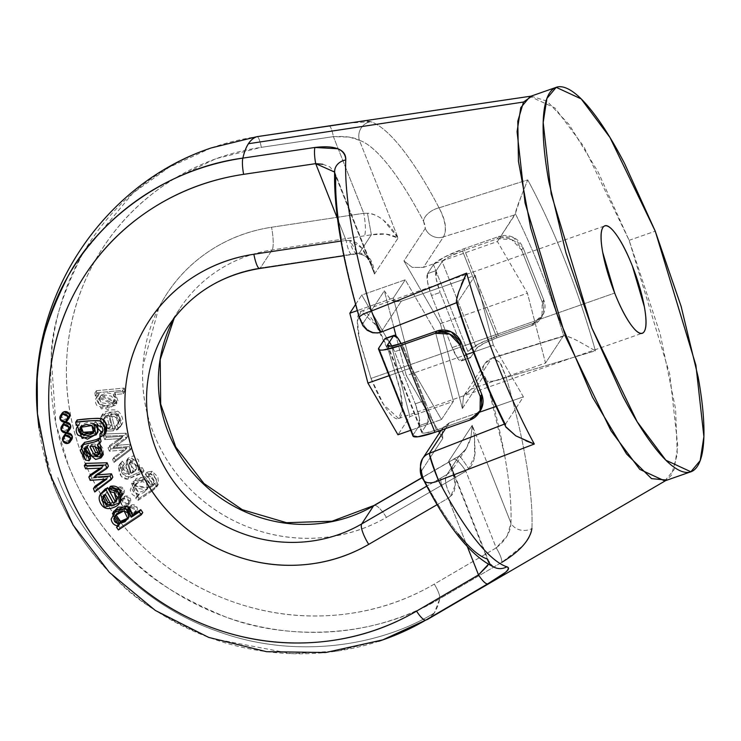<?xml version="1.0" encoding="UTF-8"?>
<svg xmlns="http://www.w3.org/2000/svg" width="741" height="741" viewBox="0 0 741 741"><rect width="100%" height="100%" fill="white"/><g stroke="black" fill="none" stroke-linecap="round" stroke-linejoin="round"><path stroke-width="0.56" stroke-dasharray="3.71 2.78" d="M158.945 307.441L162.223 301.374C173.616 281.423 188.872 264.963 207.999 251.996C227.135 239.028 248.309 230.784 271.549 227.255L363.748 213.288L333.394 136.64L261.332 147.339L215.964 158.676L174.339 178.646M174.2 178.729L165.345 184.416C136.437 203.923 113.373 228.719 96.145 258.794C78.907 288.879 69.163 321.381 66.885 356.319C64.615 391.248 70.043 425.278 83.159 458.41C96.274 491.542 115.837 520.627 141.855 545.654C167.864 570.681 197.847 589.271 231.794 601.423C265.75 613.576 300.438 618.142 335.868 615.113C371.306 612.085 404.104 601.757 434.263 584.121L496.22 547.877L465.876 471.239L386.422 517.375C366.387 529.009 344.63 535.799 321.149 537.762C297.66 539.717 274.67 536.651 252.181 528.565C229.682 520.478 209.823 508.131 192.595 491.533C175.376 474.935 162.409 455.659 153.72 433.698C145.023 411.746 141.42 389.182 142.911 366.035L158.852 307.617M151.896 491.088L137.576 500.703L135.696 498.045L137.696 496.72C133.482 496.294 131 493.96 130.249 489.718L134.649 480.659L144.412 478.677L131.555 483.864L137.696 496.72L139.169 494.469C134.964 494.043 132.482 491.709 131.722 487.467L136.122 478.408L146.514 476.676C150.84 478.575 152.461 481.678 151.368 485.994L155.629 478.76C154.054 474.749 151.905 473.388 149.191 474.694L146.811 472.156L145.338 474.407L150.627 473.555L156.416 479.186L157.129 486.105L151.933 491.061M147.718 476.945L145.338 474.407L146.811 472.156L152.1 471.313L150.627 473.555L145.338 474.407L153.776 485.086L150.043 488.152L154.147 481.011C152.581 477 150.432 475.639 147.718 476.945L149.191 474.694L147.718 476.945M151.998 491.153L156.61 487.087L150.627 473.555L152.1 471.313L157.889 476.935L158.602 483.854L151.396 490.246L158.092 484.836L152.1 471.313L146.811 472.156L155.258 482.836L151.368 485.994L149.895 488.245C150.988 483.929 149.367 480.826 145.041 478.927L149.951 488.013M126.035 438.876L113.03 447.851L129.082 446.554L130.416 449.935L113.882 462.56L112.623 459.401L125.479 449.898L109.372 451.176L108.047 447.833L121.422 438.533L104.777 439.589L103.453 436.227L124.692 435.476L126.035 438.876L127.508 436.625L126.165 433.226L104.926 433.976L126.165 433.226L127.508 436.625L114.503 445.6L118.014 445.221L114.503 445.6L127.508 436.625L126.035 438.876L113.03 447.851L114.503 445.6L113.03 447.851L116.541 447.471L118.014 445.221L130.555 444.304L131.889 447.684L115.355 460.318L131.889 447.684L130.555 444.304L118.014 445.221L116.541 447.471L129.082 446.554L130.555 444.304L129.082 446.554L130.416 449.935L131.889 447.684L130.416 449.935L113.882 462.56L115.355 460.318L114.105 457.151L112.623 459.401L114.105 457.151L115.355 460.318L113.882 462.56L112.623 459.401L125.479 449.898L126.952 447.647L114.105 457.151L126.952 447.647L125.479 449.898L109.372 451.176L110.844 448.926L109.52 445.582L110.844 448.926L126.952 447.647L110.844 448.926L109.372 451.176L108.047 447.833L109.52 445.582L119.394 438.644L117.912 440.895L119.394 438.644L109.52 445.582L108.047 447.833L121.422 438.533L122.895 436.282L119.394 438.644L122.895 436.282L121.422 438.533L104.777 439.589L106.259 437.338L104.777 439.589L103.453 436.227L104.926 433.976L106.259 437.338L122.895 436.282L106.259 437.338L104.926 433.976L103.453 436.227L124.692 435.476L126.165 433.226L124.692 435.476L126.035 438.876M99.516 420.758L105.778 413.302C112.373 410.838 117.013 412.172 119.681 417.313C122.71 423.157 121.663 427.418 116.532 430.086L115.216 426.686L117.773 423.963L116.55 417.933L109.705 415.979L113.475 430.827L106.528 431.151M106.519 431.142L100.313 425.112L99.516 420.86M122.015 496.266L120.329 497.165L114.864 494.636L117.235 489.356L118.875 489.004M119.245 488.995L122.7 491.885L122.07 496.22M121.737 499.369L123.478 498.424L128.943 500.962L127.415 505.881L122.228 505.547M122.182 505.501L120.69 501.388M120.82 500.731L121.302 499.832M133.26 515.014L127.804 512.476L129.888 507.298L135.631 509.734L133.26 515.014M116.921 403.113L102.758 406.67L98.062 395.148L99.424 393.582L97.951 395.824L95.33 396.074L94.904 392.952L122.784 390.322L123.256 393.758L113.447 394.684L116.476 403.067L107.908 409.523L96.997 405.614C94.542 401.872 94.857 398.612 97.951 395.824L95.33 396.074L94.904 392.952L122.784 390.322L123.256 393.758L124.729 391.507L114.92 392.434L113.447 394.684L114.92 392.434L117.958 400.816L109.381 407.272L98.47 403.363C96.015 399.621 96.33 396.361 99.424 393.582L96.589 397.398L101.285 408.921L115.448 405.364L113.447 394.684L123.256 393.758L124.729 391.507L114.92 392.434L116.921 403.113L115.448 405.364M128.063 458.253L126.591 460.504L138.493 466.598L138.234 470.359L139.706 468.108L128.063 458.253L127.415 463.477L130.472 472.452L127.415 463.477L128.221 458.031L133.38 455.891L138.502 459.92L139.706 468.108L138.234 470.359L140.762 469.859L142.235 467.608L139.706 468.108L142.235 467.608L140.762 469.859L142.541 473.073L138.122 474.129L127.665 479.168L121.2 476.287L118.579 466.219L120.876 463.32L122.941 466.126L122.098 472.415L128.99 474.703L125.933 465.719L126.739 460.281L131.898 458.142L137.029 462.171L138.428 466.45L138.234 470.359L140.003 469.905M107.028 406.059L112.475 403.901L113.873 399.853L111.521 396.166L105.565 395.101L99.822 397.343C96.969 400.307 97.321 402.891 100.869 405.123L107.028 406.059M106.945 427.761L109.825 427.853L107 416.738L103.323 419.35L103.49 425.297L106.908 427.752M103.323 419.35L104.916 416.924L103.323 419.35L107 416.738L108.482 414.488L107 416.738L109.825 427.853L111.298 425.603L108.482 414.488L111.298 425.603L104.963 423.046L104.805 417.1L108.482 414.488L104.805 417.1L103.323 419.35M137.53 464.422L136.677 468.683L137.53 464.422L135.223 460.235L131.889 459.763L128.832 464.913L131.352 473.508L132.834 471.257L131.352 473.508L135.205 470.924L136.057 466.673L133.751 462.486L130.416 462.014L128.832 464.913L131.352 473.508L133.936 470.702L132.463 472.953L135.205 470.924L136.677 468.683L133.936 470.702L136.677 468.683L135.205 470.924L129.267 462.995L128.832 464.913L130.74 460.754L136.353 461.532L137.52 464.348M143.995 492.496L147.478 488.226L146.653 483.956L142.93 481.594L137.437 483.141L133.5 487.717L134.362 492.089L138.363 494.33L143.995 492.496M531.075 96.145L546.932 101.091L569.227 124.683L598.154 172.042L629.137 240.325L660.185 333.858L675.579 409.013L677.255 454.363L671.337 475.37L665.714 480.585M428.205 619.013A256.025 58.604 70.7 0 0 439.83 598.663L501.805 562.363L523.044 545.617C528.694 539.522 531.649 533.826 531.908 528.528A236.092 54.037 70.7 0 0 506.233 377.484L595.403 350.817A217.243 49.73 70.7 0 0 527.722 179.887L439.061 207.823A236.092 54.037 70.7 0 0 370.833 121.709C368.157 120.885 362.979 121.005 355.319 122.052L349.307 122.886M211.305 147.913L169.004 167.373L132.908 193.095L82.89 253.385M82.881 253.403L82.205 254.571C61.457 295.668 51.138 330.051 51.259 357.718L55.862 423.602L68.468 465.709C79.157 490.69 89.698 516.329 130.555 557.973C149.691 578.962 181.406 598.626 225.681 616.966C282.21 639.075 370.88 640.53 439.83 598.663L434.263 613.039C379.54 646.3 294.566 659.898 217.113 631.137C139.104 603.998 80.704 538.837 57.835 477.676C80.704 538.837 139.104 603.998 217.113 631.137C294.566 659.898 379.54 646.3 434.263 613.039L428.344 618.93M382.597 639.955L336.84 651.117L291.482 653.655L211.648 638.39C167.346 620.078 135.631 600.414 116.513 579.397C75.526 537.957 65.31 511.827 54.436 487.124L38.921 427.909M452.232 468.96L455.298 482.011C455.465 488.856 453.992 493.515 450.861 495.988L448.175 498.239L450.861 495.988A18.942 8.068 -118.7 0 1 447.008 474.499L441.154 477.797A18.942 4.854 59.9 0 0 448.175 498.239L437.329 504.538L448.175 498.239L467.376 546.738L448.175 498.239A18.942 4.854 -120.1 0 1 441.154 477.797L426.853 486.105L447.008 474.499L459.003 456.187L422.444 477.51L459.003 456.187L465.932 449.027L468.849 443.544L470.961 437.134L472.239 425.306L448.638 461.31L453.974 474.786L448.638 461.31L452.788 468.053L451.89 470.452L447.008 474.499L459.003 456.187L465.932 449.018L470.98 437.134L472.239 425.306L448.638 461.31L451.825 470.544L447.008 474.499C444.192 479.01 445.48 486.179 450.861 495.988L455.345 484.809L451.76 467.821L448.638 461.31L454.465 474.601M322.807 164.27L329.884 166.901L334.932 172.718L335.793 176.293L374.492 274.031L398.093 238.028L359.394 140.29L349.409 137.104L333.394 136.64L363.748 213.288L367.48 213.288C371.862 213.13 377.169 215.409 383.412 220.123L398.093 238.028L385.922 234.091L371.343 234.777L272.142 249.949A142.096 136.242 -146.8 0 0 179.591 308.932A142.096 136.242 -146.8 0 1 272.142 249.949L371.343 234.777L359.339 253.089L260.35 267.955L272.142 249.949A18.942 3.677 81.4 0 0 271.549 227.255A18.942 3.677 -98.6 0 1 272.142 249.949L260.35 267.955L359.339 253.089L369.861 258.6L374.492 274.031L398.093 238.028L359.394 140.29C367.712 143.041 377.447 151.46 388.608 165.549C399.77 179.637 411.422 198.227 423.583 221.309L425.13 225.523L425.269 228.385L403.938 260.925L440.395 323.687L462.375 408.523L483.706 375.983L485.086 376.937L486.781 380.939L504.649 455.382M167.799 326.929A142.096 136.242 33.2 0 1 260.35 267.955A142.096 136.242 33.2 0 0 167.799 326.929M458.123 533.779C446.962 519.691 435.31 501.111 423.148 478.019A222.133 50.842 70.7 0 0 487.337 559.038L454.02 474.879L487.337 559.038L488.541 560.687L487.726 565.587M422.555 458.698A14.209 13.625 -146.8 0 0 421.462 470.943L430.188 457.642L421.462 470.943L423.148 478.019A14.209 7.54 -27.8 0 0 423.713 480.205M430.354 457.382L442.794 438.403L439.533 432.8L442.794 438.403L430.354 457.382M438.524 431.058L406.337 375.65L396.074 336.034L406.337 375.65L466.061 354.735L406.337 375.65L438.524 431.058M393.786 327.198L384.357 290.805L363.025 323.345A14.209 13.625 -146.8 0 0 381.235 331.801L401.289 301.207L463.394 279.459L401.289 301.207L390.924 300.059L384.357 290.805L393.786 327.198M359.348 317.732A14.209 3.14 163.8 0 0 359.95 318.398C351.549 289.574 345.25 262.805 341.055 238.102M504.686 455.558L505.677 461.226C509.873 485.939 511.633 506.538 510.938 523.035L486.92 462.384L510.938 523.035A14.209 11.995 -177.6 0 0 531.908 528.528A14.209 11.995 2.4 0 1 510.938 523.035A222.133 50.842 70.7 0 0 486.781 380.939A14.209 3.14 163.8 0 0 506.233 377.484L500.583 362.96L492.821 357.671L491.607 358.385L471.554 388.979L545.524 363.071L563.003 336.414L491.607 358.385L563.003 336.414L545.524 363.071L527.425 293.204L497.406 241.52L423.426 267.427L443.479 236.833L514.875 214.862L497.406 241.52L515.328 213.63A198.625 45.46 -109.3 0 1 563.716 335.849L563.003 336.414L563.716 335.849A198.625 45.46 70.7 0 0 515.328 213.63L514.875 214.862L443.479 236.833C447.221 229.988 445.749 220.318 439.061 207.823L527.722 179.887L520.942 196.939C517.792 204.775 515.921 210.342 515.328 213.63L520.942 196.939L527.722 179.887A217.243 49.73 -109.3 0 1 595.403 350.817L577.98 340.999C570.32 337.072 565.568 335.358 563.716 335.849C565.272 335.358 570.024 337.081 577.98 340.999L595.403 350.817L506.233 377.484A236.092 54.037 -109.3 0 1 531.908 528.528M474.444 435.773L472.239 425.306L486.846 462.199L472.239 425.306L474.388 435.801L475.129 451.76C474.703 459.818 472.545 465.515 468.664 468.831L467.988 469.414L468.664 468.831C462.819 459.716 459.605 455.502 459.003 456.187L459.087 455.965A18.942 1.473 -121.5 0 1 468.664 468.831L474.573 456.076L474.453 435.782M411.44 367.851L441.469 419.536L453.39 401.344L435.282 331.477L405.262 279.792L393.341 297.984L411.44 367.851L389.071 375.687L411.44 367.851L393.341 297.984L357.301 310.609L393.341 297.984L405.262 279.792L361.747 295.038L391.767 346.714L409.875 416.59L397.954 434.772L409.875 416.59L453.39 401.344L441.469 419.536L410.69 430.308L441.469 419.536L411.44 367.851M664.742 480.928L674.069 469.766L677.783 445.767L669.799 374.437L629.137 240.325L583.834 146.579L555.065 108.047L530.102 96.487M629.137 240.325L655.248 231.183L629.137 240.325M355.587 304.44L361.747 295.038L391.767 346.714L409.875 416.59L453.39 401.344L435.282 331.477L391.767 346.714L435.282 331.477L405.262 279.792L361.747 295.038L355.587 304.44M371 378.41C376.697 392.795 382.421 403.752 388.173 411.292C393.934 418.822 398.028 420.731 400.473 416.998C402.919 413.274 402.993 405.003 400.696 392.193L388.701 351.401C383.004 337.016 377.28 326.059 371.519 318.519C365.767 310.988 361.673 309.08 359.228 312.813C356.782 316.537 356.708 324.808 359.005 337.618L371 378.41L614.687 293.065L371 378.41L383.643 404.567L398.639 418.545L402.28 408.736L400.047 388.83L388.701 351.401L376.058 325.243L361.062 311.266L357.421 321.075L359.654 340.98L371 378.41M440.395 323.687L527.425 293.204L545.524 363.071L471.554 388.979L463.458 396.602L462.375 408.523L440.395 323.687L403.938 260.925L412.311 267.418L423.426 267.427L497.406 241.52L527.425 293.204L440.395 323.687M431.484 295.492L452.112 347.585L457.836 358.542L461.939 360.45L467.84 351.447L433.466 264.63L427.566 273.624L427.492 281.895L431.484 295.492L440.191 292.445L460.819 344.537L466.543 355.495L470.637 357.403L476.537 348.4L442.164 261.582L436.264 270.576L436.19 278.848L440.191 292.445A18.942 4.335 -109.3 0 1 436.264 270.576L427.566 273.624L433.466 264.63L444.239 257.173L463.996 248.735L498.369 335.553L533.187 323.363L543.477 313.962L543.718 299.901L523.09 247.809L513.133 237.315L498.804 236.536L463.996 248.735L498.804 236.536L497.331 238.787L462.523 250.986L449.352 256.608L442.164 261.582L436.264 270.576L427.566 273.624A18.942 4.335 70.7 0 0 431.484 295.492L440.191 292.445L460.819 344.537L452.112 347.585L431.484 295.492M543.718 299.901L542.236 302.152L521.618 250.06L511.651 239.565L497.331 238.787L462.523 250.986L496.896 337.803L483.725 343.435L476.537 348.4L470.637 357.403L461.939 360.45L467.84 351.447L478.612 344L498.369 335.553L533.187 323.363L531.705 325.614L496.896 337.803A18.942 3.186 -21.6 0 0 476.537 348.4L442.164 261.582A18.942 3.186 158.4 0 1 462.523 250.986L496.896 337.803L531.705 325.614L542.004 316.212L542.236 302.152L521.618 250.06L523.09 247.809L521.618 250.06A18.942 18.164 33.2 0 0 497.331 238.787L498.804 236.536A18.942 18.164 -146.8 0 1 523.09 247.809L543.718 299.901L542.236 302.152A18.942 18.164 33.2 0 1 540.754 318.519A18.942 18.164 33.2 0 1 531.705 325.614L533.187 323.363A18.942 18.164 -146.8 0 0 542.227 316.268A18.942 18.164 -146.8 0 0 543.718 299.901M452.112 347.585L460.819 344.537A18.942 4.335 -109.3 0 0 469.97 357.931A18.942 4.335 -109.3 0 0 470.637 357.403L461.939 360.45A18.942 4.335 70.7 0 1 461.273 360.978A18.942 4.335 70.7 0 1 452.112 347.585M433.466 264.63A28.417 4.779 158.4 0 1 463.996 248.735L498.369 335.553A28.417 4.779 -21.6 0 0 467.84 351.447L433.466 264.63M329.18 125.951A14.209 2.742 -98.4 0 1 333.394 136.64L261.332 147.339A14.209 2.751 81.5 0 0 257.034 136.659A14.209 2.751 -98.5 0 1 261.332 147.339A242.576 232.591 -146.8 0 0 83.159 458.41A242.576 232.591 -146.8 0 0 434.263 584.121L496.22 547.877A14.209 3.64 -120.3 0 1 501.805 562.363A14.209 3.64 59.7 0 0 496.22 547.877L465.876 471.239A18.942 4.854 59.9 0 0 453.455 459.327A18.942 4.854 -120.1 0 1 465.876 471.239L386.422 517.375A18.942 4.854 59.9 0 0 374.001 505.473A18.942 4.854 -120.1 0 1 386.422 517.375A161.038 154.406 33.2 0 1 153.72 433.698A161.038 154.406 33.2 0 1 271.549 227.255L363.748 213.288A18.942 3.677 -98.6 0 1 364.34 235.971A18.942 3.677 81.4 0 0 363.748 213.288L367.48 213.288L371.343 234.777L359.339 253.089A18.942 6.91 -96.3 0 1 357.764 253.737A18.942 6.91 -96.3 0 1 349.687 240.445L346.047 240.288L337.47 218.632L346.047 240.288A18.942 3.677 81.4 0 0 351.78 254.524A18.942 3.677 81.4 0 0 352.54 253.978A18.942 3.677 -98.6 0 1 351.78 254.524A18.942 3.677 -98.6 0 1 346.047 240.288L340.999 241.047L349.687 240.445L357.857 253.728L359.339 253.089C368.286 253.496 373.334 260.48 374.492 274.031L371.593 265.306L363.59 250.384C359.107 244.039 354.476 240.723 349.687 240.445L361.525 247.809L371.871 266.038C370.083 258.97 365.415 254.867 357.857 253.728L343.824 255.728M507.261 535.78L510.938 523.035C510.651 532.075 505.742 540.356 496.22 547.877L507.261 535.78M501.805 562.363L439.83 598.663A14.209 3.64 59.7 0 0 434.263 584.121A14.209 3.64 -120.3 0 1 439.83 598.663A256.571 246.003 33.2 0 1 79.241 489.347A256.571 246.003 33.2 0 1 207.202 149.395A256.571 246.003 33.2 0 1 256.923 136.687M462.375 408.523L463.458 396.602L464.588 394.564L471.554 388.979L491.607 358.385A14.209 13.625 -146.8 0 0 484.818 363.711A14.209 13.625 -146.8 0 0 483.706 375.983L462.375 408.523M443.479 236.833A14.209 13.625 33.2 0 1 425.269 228.385L423.583 221.309A14.209 7.54 152.2 0 1 439.061 207.823C445.48 220.651 446.953 230.321 443.479 236.833L423.426 267.427L412.311 267.418L403.938 260.925L425.269 228.385A14.209 13.625 -146.8 0 0 443.479 236.833M439.061 207.823A14.209 7.54 -27.8 0 0 423.583 221.309A222.133 50.842 70.7 0 0 359.394 140.29A14.209 13.625 108.3 0 1 370.833 121.709A236.092 54.037 -109.3 0 1 439.061 207.823M347.548 123.145L370.833 121.709A14.209 13.625 -71.7 0 0 359.394 140.29C354.3 137.261 345.639 136.048 333.394 136.64A14.209 2.742 81.6 0 0 329.106 125.961M506.233 377.484A14.209 3.14 -16.2 0 1 486.781 380.939L483.706 375.983A14.209 13.625 33.2 0 1 484.836 363.683A14.209 13.625 33.2 0 1 491.607 358.385L492.709 357.718L499.999 362.664L506.233 377.484M453.455 459.327A18.942 4.854 59.9 0 0 452.955 459.8A18.942 4.854 -120.1 0 1 453.455 459.327M371.343 234.777L367.48 213.288C378.512 214.205 388.719 222.457 398.093 238.028C390.766 233.878 381.856 232.794 371.343 234.777M113.957 401.65L112.475 403.901L99.044 398.306L99.822 397.343L113.132 403.076L112.475 403.901L113.957 401.65L100.517 396.055L101.295 395.101L99.822 397.343L101.295 395.101L114.605 400.825L113.957 401.65L115.346 397.602L112.993 393.916L107.037 392.85L101.295 395.101C98.442 398.056 98.794 400.649 102.351 402.872L108.501 403.817L113.957 401.65M122.784 390.322L124.256 388.071L124.729 391.507L124.256 388.071L122.784 390.322M151.359 490.273L139.049 498.452L137.576 500.703L139.049 498.452L137.168 495.794L139.169 494.469L137.696 496.72L135.696 498.045L137.168 495.794L139.169 494.469L133.028 481.613L131.555 483.864M151.961 491.181L137.576 500.703L135.696 498.045L137.168 495.794L139.049 498.452L151.377 490.292M126.591 460.504L125.933 465.719L127.415 463.477L125.933 465.719L128.99 474.703L130.472 472.452L123.219 465.237L124.414 463.875L122.358 461.069L120.051 463.968L122.358 461.069L124.414 463.875L123.571 470.165L130.472 472.452L128.99 474.703L121.737 467.478L124.414 463.875L122.941 466.126L120.876 463.32L122.358 461.069L118.579 466.219C118.847 474.898 121.876 479.214 127.665 479.168L142.541 473.073L144.013 470.822L142.541 473.073L140.762 469.859M120.051 463.968L118.579 466.219L120.051 463.968C120.32 472.647 123.349 476.963 129.138 476.917L127.665 479.168L129.138 476.917L140.697 471.406L144.013 470.822L140.716 471.415L129.138 476.917L122.673 474.036L120.051 463.968M95.33 396.074L96.802 393.823L96.376 390.702L124.256 388.071L96.376 390.702L94.904 392.952L96.376 390.702L96.802 393.823L95.33 396.074M148.848 486.337L148.237 487.597L134.982 485.466L133.5 487.717L134.241 486.05L147.478 488.226L146.755 489.847L133.5 487.717L135.714 483.799L144.819 479.427L138.919 480.89L134.982 485.466L135.835 489.838L139.836 492.08L145.477 490.246L148.95 485.976L147.478 488.226L148.95 485.976L148.126 481.715L144.402 479.344M144.865 479.436L148.95 485.976M106.917 428.381L102.517 414.627L117.56 411.274L121.302 424.964L116.532 430.086L118.004 427.835L116.698 424.436L118.004 427.835C123.136 425.167 124.182 420.907 121.154 415.071C118.486 409.921 113.855 408.587 107.25 411.051C101.591 413.172 99.766 417.109 101.786 422.861C103.721 428.363 108.103 430.262 114.948 428.576L111.187 413.728L118.023 415.682L119.255 421.712L115.216 426.686L119.255 421.712L115.216 426.686L116.532 430.086L119.829 427.214L116.087 413.524L101.045 416.868L99.692 420.814M132.834 471.257L133.936 470.702L132.834 471.257L130.305 462.662L132.834 471.257M142.235 467.608L144.013 470.822L142.235 467.608M104.805 417.1C102.786 422.138 104.953 424.973 111.298 425.603L109.825 427.853L106.945 427.779M106.908 427.77L103.184 419.601M99.424 393.582L96.802 393.823L99.424 393.582M119.255 421.712C120.311 416.405 117.615 413.747 111.187 413.728L109.705 415.979L111.187 413.728L114.948 428.576L113.475 430.827L114.948 428.576L106.963 428.391M117.773 423.963C118.829 418.656 116.142 415.997 109.705 415.979L113.475 430.827L106.574 431.012L99.692 420.888M133.028 481.613L144.486 476.102L151.368 485.994L149.895 488.245M381.161 332.116L457.79 301.957L475.259 275.3L493.367 345.167L473.443 352.142L493.367 345.167L475.259 275.3L463.607 279.385L475.259 275.3L457.79 301.957L381.115 332.125M119.227 503.158L120.7 500.916L105.935 505.019L102.119 491.885M106.75 479.158L108.223 476.908L103.935 477.287L102.462 479.538L103.935 477.287L108.223 476.908L104.814 479.334L108.223 476.908L106.75 479.158M97.562 432.624L83.603 436.134L79.028 424.167L80.074 422.889L77.638 423.12L77.212 419.952L77.638 423.12L76.166 425.371L77.638 423.12L80.074 422.889L78.602 425.139L80.074 422.889C77.184 425.797 76.934 429.095 79.306 432.763L88.939 436.912L97.108 433.309M91.643 478.112L90.17 480.353L91.643 478.112L103.935 477.287L91.643 478.112L90.319 474.768L91.643 478.112M117.059 499.675L117.949 498.6L115.605 490.181L114.133 492.432L115.605 490.181L111.771 489.69L110.298 491.941L111.771 489.69L115.605 490.181L118.866 495.488L115.059 501.185M479.594 411.829L471.239 417.868L469.766 420.119L471.239 417.868A18.942 18.164 -146.8 0 0 480.288 410.773M103.342 454.4L103.592 449.435L98.812 442.497L101.072 441.321L98.812 442.497L97.34 444.748L98.812 442.497L99.785 443.285M102.999 455.002L102.128 456.021L92.736 453.566L91.263 455.817L92.736 453.566L88.8 444.896L85.382 446.452L84.863 448.083M80.769 428.437L82.242 424.287L87.781 422.203L93.375 423.296L91.903 425.547L93.375 423.296L95.719 427.029L94.098 431.568L94.996 430.521L93.375 423.296L81.547 425.149L80.973 426.334M85.808 463.375L87.067 466.543L85.586 468.794L87.067 466.543L103.388 465.82L99.998 468.155L103.388 465.82L87.067 466.543L85.808 463.375M100.22 447.536L96.126 443.933L94.653 446.184L96.126 443.933L92.644 444.091L96.126 443.933L100.285 447.62M91.171 446.341L92.644 444.091L91.171 446.341M110.4 486.309L111.771 489.69L110.4 486.309M96.237 489.718L94.765 491.968L96.237 489.718L112.827 477.213L96.237 489.718L94.904 486.355L96.237 489.718M334.617 172.069L374.492 274.031L371.871 266.038M385.459 338.35A18.942 4.335 70.7 0 1 394.62 351.743L415.247 403.836L423.945 400.788L403.317 348.696L394.62 351.743L403.317 348.696L423.945 400.788A18.942 4.335 -109.3 0 1 427.872 422.657L421.972 431.66A18.942 3.186 -21.6 0 0 421.786 432.577A18.942 3.186 -21.6 0 0 436.43 430.058L471.239 417.868L436.43 430.058L424.982 433.05L421.972 431.66L388.145 346.214L421.972 431.66L427.872 422.657L419.165 425.705L413.265 434.708L378.892 347.881L413.265 434.708L419.165 425.705L419.239 417.433L415.247 403.836L394.62 351.743L388.895 340.786L384.792 338.878M436.43 430.058L402.057 343.24L436.43 430.058M334.673 170.865A14.209 11.995 -177.6 0 0 335.793 176.293A222.133 50.842 70.7 0 0 359.95 318.398L363.025 323.345L384.357 290.805L390.924 300.059L394.629 301.615M91.421 444.341L92.644 444.091L91.421 444.341L92.495 446.119L91.421 444.341L89.948 446.591L91.421 444.341M100.396 447.851L100.896 451.204L98.701 453.622M85.345 459.976L86.817 457.725L82.001 445.332L81.806 448.49L86.817 457.725L90.578 458.494L86.817 457.725L85.345 459.976M96.108 439.709L84.687 442.34L82.019 445.295L82.557 444.044M101.915 468.071L103.388 465.82L101.915 468.071M101.406 431.679L101.387 433.281L101.406 431.679C104.37 430.993 105.046 428.65 103.444 424.649L95.2 421.796L97.451 424.028M101.387 433.346L101.369 435.069L99.896 437.32L101.369 435.069L105.963 432.457L101.369 435.069L101.387 433.346M97.664 424.056L95.2 421.796L93.727 424.047L95.2 421.796L103.407 430.447L102.471 431.29M457.79 301.957L457.067 302.523L457.79 301.957L457.067 302.523L456.808 298.743M95.394 475.027L93.922 477.278L95.394 475.027L98.321 473.156L96.849 475.398L98.321 473.156L108.445 466.135L95.394 475.027L97.636 474.861L95.394 475.027M120.533 521.358C116.318 520.877 114.781 518.7 115.92 514.828L119.922 510.327L125.544 508.613L129.416 510.818L130.203 515.051L128.582 517.783L129.49 516.672L125.544 508.613L124.071 510.864L125.544 508.613L116.606 513.374L116.022 514.513M456.41 302.124L457.067 302.523A198.625 45.46 70.7 0 0 505.464 424.741L505.918 423.509L504.417 424.093L505.918 423.509L523.387 396.852L493.367 345.167L523.387 396.852L505.918 423.509L505.464 424.741L505.955 427.177M259.591 268.501A18.942 3.677 81.4 0 0 260.35 267.955M461.439 284.248L458.772 291.778M523.387 396.852L495.988 406.448L523.387 396.852M479.288 412.292L449.416 422.759L445.591 428.585L449.416 422.759L442.933 427.613L442.062 429.234L442.794 438.403L442.062 429.234L449.416 422.759L479.288 412.292M84.956 448.018L88.8 444.896L87.327 447.138L88.8 444.896L92.736 453.566L97.136 457.188L102.916 455.131M111.002 504.519L112.475 502.268L111.002 504.519M110.085 502.852L112.475 502.268L110.085 502.852M427.872 422.657L427.946 414.386L423.945 400.788L415.247 403.836A18.942 4.335 70.7 0 1 419.165 425.705L427.872 422.657M403.317 348.696L401.076 343.574A18.942 4.335 -109.3 0 1 403.317 348.696M116.346 522.683L120.172 523.655L118.699 525.906L120.172 523.655L115.226 521.645M114.216 520.469L113.91 511.188M119.875 527.703L118.393 529.954L119.875 527.703L142.781 512.54L119.875 527.703L118.023 525.082L117.55 525.795L118.023 525.082L119.875 527.703M412.987 436.088A28.417 4.779 -21.6 0 1 413.265 434.708L412.857 435.782M525.925 440.812L515.81 435.847M505.677 426.631L505.464 424.741M394.925 301.67L401.289 301.207L381.235 331.801A14.209 13.625 33.2 0 1 363.025 323.345M101.174 493.247L101.591 500.045C104.064 505.64 108.186 507.502 113.938 505.621L120.079 502.111M107.575 487.634L105.555 488.699M63.865 435.94L64.254 438.515L69.719 441.043L71.192 440.311M62.281 425.232L62.67 427.807L68.135 430.345L69.608 429.604M61.244 414.478L61.633 417.053L67.098 419.591L68.57 418.86M120.172 523.655L118.023 525.082L120.172 523.655M113.178 512.253L112.651 516.838L114.484 521.173M107.88 502.555L103.87 497.952L106.88 492.126L105.407 494.377L106.88 492.126L112.475 502.268L106.88 492.126L103.999 495.442M99.433 453.353L100.424 452.436L100.313 447.74M495.877 567.939A14.209 13.625 -71.7 0 1 487.337 559.038L488.532 560.696L488.226 564.485M37.05 407.874A256.571 246.003 -146.8 0 0 378.577 641.317M132.935 513.115L129.277 510.225L131.648 504.945L137.104 507.483L134.742 512.763L133.01 513.115M121.561 499.851A4.261 4.085 33.2 0 1 128.878 504.158A4.261 4.085 33.2 0 1 121.107 503.704A4.261 4.085 33.2 0 1 121.024 500.888M123.478 498.424L124.951 496.174A4.261 4.085 -146.8 0 0 123.46 502.833A4.261 4.085 -146.8 0 0 130.351 501.907A4.261 4.085 -146.8 0 0 124.951 496.174L123.478 498.424M121.802 494.914L116.337 492.385L118.708 487.106L124.173 489.634L121.802 494.914A4.261 4.085 -146.8 0 0 123.293 488.263A4.261 4.085 -146.8 0 0 116.411 489.18A4.261 4.085 -146.8 0 0 121.802 494.914M128.045 503.991L122.589 501.453L124.951 496.174L130.416 498.712L128.045 503.991M127.804 512.476A4.261 4.085 33.2 0 1 130.166 507.196L131.648 504.945A4.261 4.085 -146.8 0 0 130.147 511.596A4.261 4.085 -146.8 0 0 137.039 510.679A4.261 4.085 -146.8 0 0 131.648 504.945L130.166 507.196A4.261 4.085 33.2 0 1 135.566 512.929A4.261 4.085 33.2 0 1 127.804 512.476M114.864 494.636A4.261 4.085 33.2 0 1 117.235 489.356L118.708 487.106L117.235 489.356A4.261 4.085 33.2 0 1 122.626 495.09A4.261 4.085 33.2 0 1 114.864 494.636M61.707 413.858A4.261 4.085 -146.8 0 0 67.098 419.591L65.625 421.842L67.098 419.591A4.261 4.085 -146.8 0 0 69.395 417.516M62.744 424.602A4.261 4.085 -146.8 0 0 68.135 430.345L66.662 432.596L68.135 430.345A4.261 4.085 -146.8 0 0 70.432 428.261M64.328 435.31A4.261 4.085 -146.8 0 0 69.719 441.043L68.246 443.294L69.719 441.043A4.261 4.085 -146.8 0 0 72.016 438.968M174.357 317.741L179.878 308.497L168.077 326.494M555.398 87.633L556.213 87.345M604.221 226.107L465.932 274.541M465.793 274.587L442.358 282.793M438.005 284.312L361.062 311.266M398.639 418.545L642.317 333.2M542.153 316.379L540.68 318.63M461.328 360.969L470.026 357.922M563.679 335.858L492.821 357.671M465.932 449.027L451.89 470.452M464.588 394.564L484.873 363.618L492.709 357.718M343.203 123.812L347.159 123.219M465.932 449.018C465.654 450.195 463.366 452.51 459.087 455.965L422.389 477.371M100.517 396.055L99.044 398.306M120.561 463.005L119.088 465.255M135.714 483.799L134.241 486.05M98.062 395.148L96.589 397.398M155.258 482.836L153.776 485.086M114.605 400.825L113.132 403.076M130.74 460.754L129.267 462.995M136.816 468.488L135.334 470.73M158.092 484.836L156.61 487.087M148.237 487.597L146.755 489.847M121.302 424.964L119.829 427.214M102.517 414.627L101.045 416.868M123.219 465.237L121.737 467.478M100.646 494.136L101.35 493.061M116.476 500.851L117.949 498.6M478.732 413.145L479.112 412.561M93.523 432.772L94.996 430.521M371.593 265.306L334.932 172.718M451.76 467.821L451.825 470.544M101.934 432.698L103.407 430.447M78.379 425.158L79.028 424.167M457.178 302.485L456.595 302.717M115.133 515.616L116.606 513.374M334.997 172.922L334.654 171.078M421.759 432.531L387.386 345.714M454.502 474.703L488.541 560.687C492.635 566.569 495.136 569.005 496.025 567.995M83.909 448.694L85.382 446.452M80.074 427.4L81.547 425.149M128.008 518.922L129.49 516.672M112.428 513.439L113.28 512.142M442.933 427.613L441.312 430.086M98.951 454.687L100.424 452.436M103.064 496.507L104.537 494.256M121.459 499.999L122.941 497.748M130.064 502.417L128.591 504.667M128.147 508.771L129.629 506.52M136.752 511.188L135.279 513.439M115.216 490.922L116.689 488.671M123.821 493.349L122.348 495.599M60.512 415.599L61.058 414.765M67.635 420.277L68.385 419.137M61.549 426.344L62.096 425.51M68.681 431.021L69.422 429.891M63.133 437.051L63.68 436.217M70.265 441.729L71.006 440.589"/><path stroke-width="1.11" d="M120.69 501.388L120.82 500.731M121.302 499.832L121.737 499.369M666.622 480.057L651.552 478.64L626.562 453.983L592.531 397.269L556.991 314.091L530.63 227.802L518.45 161.297L517.802 121.172L523.517 102.036L248.448 143.726A256.025 58.604 70.7 0 0 242.881 158.111L314.934 147.468L337.831 148.765C343.37 150.932 346.01 154.674 345.76 159.973A236.092 54.037 70.7 0 0 371.426 311.016L466.626 273.105A217.243 49.73 70.7 0 0 534.307 444.035L438.598 480.668A236.092 54.037 70.7 0 0 506.825 566.791C509.512 567.615 509.076 569.458 505.519 572.339L487.717 583.852L425.797 620.087A256.025 58.604 70.7 0 0 428.205 619.013M531.075 96.145L256.923 136.687A256.025 58.604 70.7 0 0 248.448 143.726L523.517 102.036L532.112 95.997M341.055 238.102C336.859 213.389 335.099 192.79 335.793 176.293A14.209 11.995 2.4 0 1 334.673 170.819A14.209 11.995 2.4 0 1 345.76 159.973C345.352 149.228 335.08 145.06 314.934 147.468L242.881 158.111C245.604 146.005 250.282 138.863 256.923 136.687L211.305 147.913C102.026 184.046 26.695 299.281 37.439 413.876L37.226 379.142C37.078 351.503 47.396 317.12 68.163 275.995C95.57 224.495 161.649 168.846 242.881 158.111A14.209 2.751 81.5 0 0 243.632 174.339L315.703 163.641L322.807 164.27M665.714 480.585L428.344 618.93L382.597 639.955M38.921 427.909L37.439 413.876M422.444 477.51L373.501 505.936L361.701 523.943L426.853 486.105L361.701 523.943A142.096 136.242 33.2 0 1 187.899 498.387A142.096 136.242 33.2 0 1 167.799 326.929A142.096 136.242 33.2 0 0 187.899 498.387A142.096 136.242 33.2 0 0 361.701 523.943A18.942 4.854 59.9 0 0 368.722 544.376A18.942 4.854 -120.1 0 1 361.701 523.943L373.501 505.936A18.942 4.854 -120.1 0 1 374.001 505.473A18.942 4.854 59.9 0 0 373.501 505.936L422.444 477.51M174.348 317.741A142.096 136.242 -146.8 0 0 203.516 484.114A142.096 136.242 -146.8 0 0 373.501 505.936A142.096 136.242 -146.8 0 1 203.516 484.114A142.096 136.242 -146.8 0 1 174.348 317.741L160.232 359.487L160.695 404.141L175.774 447.008L203.951 483.493L242.251 509.669L286.545 522.692L332.061 521.219L373.955 505.492L422.389 477.371M487.726 565.587L478.519 574.886A14.209 3.64 59.7 0 0 487.717 583.852C504.982 574.219 511.355 568.532 506.825 566.791A14.209 13.625 108.3 0 1 495.97 567.977A14.209 13.625 108.3 0 1 487.337 559.038C479.019 556.287 469.285 547.868 458.123 533.779M423.713 480.205A14.209 7.54 -27.8 0 0 438.598 480.668A14.209 7.54 152.2 0 1 423.713 480.205A14.209 7.54 152.2 0 1 423.148 478.019L421.601 473.805L421.462 470.943A14.209 13.625 33.2 0 1 422.574 458.67A14.209 13.625 33.2 0 1 429.363 453.353L504.417 424.093L429.363 453.353A14.209 13.625 -146.8 0 0 422.555 458.698M439.533 432.8L438.524 431.058L439.533 432.8M396.074 336.034L393.786 327.198L396.074 336.034M363.025 323.345L361.645 322.391L359.95 318.398A14.209 3.14 -16.2 0 1 359.348 317.732A14.209 3.14 -16.2 0 1 371.426 311.016A14.209 3.14 163.8 0 0 359.348 317.732M624.543 163.428L655.248 231.183L681.109 306.302L698.217 377.345C702.172 399.39 704.08 418.109 703.95 433.504C703.82 448.907 701.644 459.809 697.438 466.228C693.233 472.647 687.315 474.083 679.682 470.535C672.05 466.987 663.278 458.735 653.377 445.767C643.466 432.8 633.185 416.109 622.523 395.694L591.827 327.939L565.957 252.82L548.849 181.777C544.894 159.741 542.986 141.022 543.116 125.618C543.255 110.214 545.422 99.313 549.627 92.894C553.833 86.475 559.751 85.048 567.384 88.587C575.025 92.134 583.797 100.396 593.698 113.364C603.6 126.322 613.881 143.013 624.543 163.428M644.374 306.848L632.388 266.065C626.691 251.671 620.967 240.714 615.206 233.183C609.454 225.644 605.351 223.745 602.905 227.468C600.469 231.201 600.395 239.463 602.692 252.273L614.687 293.065C620.384 307.45 626.108 318.408 631.86 325.947C637.621 333.478 641.715 335.386 644.161 331.653C646.606 327.93 646.68 319.658 644.374 306.848M556.213 87.345L530.102 96.487L520.784 107.64L517.07 131.648L525.054 202.969L565.716 337.081L611.019 430.836L639.779 469.368L664.742 480.928L690.853 471.776L665.89 460.226L637.13 421.694L591.827 327.939L551.165 193.827L543.181 122.497L546.886 98.497L556.213 87.345L581.176 98.896L609.945 137.437L655.248 231.183L695.91 365.294L703.894 436.625L700.18 460.624L690.853 471.776M410.69 430.308L397.954 434.772L367.925 383.097L349.826 313.221L355.587 304.44L349.826 313.221L357.301 310.609L349.826 313.221L367.925 383.097L389.071 375.687L367.925 383.097L397.954 434.772L410.69 430.308M614.687 293.065A56.835 13.014 -109.3 0 1 604.304 226.116A56.835 13.014 -109.3 0 1 632.388 266.065A56.835 13.014 -109.3 0 1 642.762 333.005A56.835 13.014 -109.3 0 1 614.687 293.065M531.908 528.528C530.01 540.069 519.978 551.35 501.805 562.363M211.444 147.867L257.034 136.659L329.106 125.961A14.209 2.742 -98.4 0 1 329.18 125.951M256.923 136.687L347.548 123.145M120.079 502.111L121.663 494.034C119.894 487.754 116.142 485.179 110.4 486.309L108.927 488.56L110.4 486.309L119.885 490.292L120.292 501.537M108.927 488.56L118.412 492.543L119.227 503.158L104.462 507.27L100.646 494.136L106.102 489.884L107.575 487.634L106.102 489.884L113.577 503.435L106.102 489.884C99.748 492.811 97.756 496.952 100.118 502.296C102.591 507.891 106.704 509.752 112.465 507.872C119.171 505.677 121.756 501.814 120.19 496.285C118.421 489.996 114.66 487.43 108.927 488.56L110.298 491.941L108.927 488.56M101.35 493.061L107.575 487.634L115.059 501.185L113.577 503.435L117.059 499.675M106.75 479.158L90.17 480.353L106.75 479.158L93.431 488.606L94.904 486.355L104.814 479.334L94.904 486.355L93.431 488.606L94.765 491.968L111.354 479.464L110.011 476.065L93.922 477.278L106.963 468.386L105.63 465.005L84.335 465.626L85.586 468.794L84.335 465.626L105.63 465.005L106.963 468.386L93.922 477.278L110.011 476.065L111.354 479.464L94.765 491.968L93.431 488.606L106.75 479.158M77.212 419.952L75.73 422.194L76.166 425.371L78.602 425.139C75.712 428.048 75.462 431.345 77.833 435.013L87.466 439.163L96.534 434.078C98.479 429.984 97.553 426.64 93.727 424.047L96.08 434.874L82.131 438.385L77.555 426.418L78.602 425.139L76.166 425.371L75.73 422.194L77.212 419.952C87.234 418.6 95.311 418.174 101.434 418.656C106.398 421.573 107.908 426.177 105.963 432.457L106.426 424.63L102.156 418.961C100.628 418.202 96.386 418.146 89.429 418.804L77.212 419.952M75.73 422.194C85.761 420.851 93.829 420.425 99.961 420.897C104.926 423.824 106.435 428.428 104.49 434.708L105.963 432.457L104.286 435.041L104.953 426.881L100.674 421.212C99.155 420.453 94.913 420.397 87.947 421.055L75.73 422.194M260.35 267.955A18.942 3.677 -98.6 0 1 259.591 268.501A18.942 3.677 -98.6 0 1 253.857 254.256A161.038 154.406 -146.8 0 0 136.02 460.698A161.038 154.406 -146.8 0 0 368.722 544.376L437.329 504.538L368.722 544.376C348.696 556.009 326.938 562.808 303.449 564.762C279.959 566.717 256.97 563.651 234.48 555.565C211.991 547.479 192.132 535.132 174.904 518.533C157.676 501.935 144.717 482.66 136.02 460.698C127.322 438.746 123.719 416.192 125.21 393.036C126.702 369.879 133.139 348.335 144.532 328.374C155.916 308.423 171.18 291.963 190.307 278.996C209.434 266.028 230.618 257.785 253.857 254.256A18.942 3.677 81.4 0 0 259.591 268.501M113.577 503.435L116.476 500.851L114.133 492.432L110.298 491.941L114.133 492.432L117.393 497.739L113.577 503.435M112.827 477.213L111.354 479.464L112.827 477.213L111.483 473.814L110.011 476.065L111.483 473.814L97.636 474.861L111.483 473.814L112.827 477.213M466.061 354.735L473.443 352.142L466.061 354.735M480.288 410.773A18.942 18.164 -146.8 0 0 481.77 394.407L480.298 396.657L459.67 344.565L480.298 396.657L480.057 410.727L469.766 420.119L434.958 432.309L400.575 345.491L435.393 333.293L449.713 334.071L459.67 344.565L461.143 342.314L481.77 394.407L480.298 396.657A18.942 18.164 33.2 0 1 478.806 413.024A18.942 18.164 33.2 0 1 469.766 420.119L434.958 432.309L400.575 345.491L435.393 333.293L436.866 331.051L451.186 331.82L461.143 342.314A18.942 18.164 -146.8 0 0 436.866 331.051L402.057 343.24L436.866 331.051L435.393 333.293A18.942 18.164 33.2 0 1 459.67 344.565L461.143 342.314L481.77 394.407L481.539 408.476L479.594 411.829M81.075 446.295L84.687 442.34L80.324 450.741L85.345 459.976L81.075 446.295L83.214 444.591C92.505 442.729 97.664 441.219 98.701 440.043L99.6 443.572L101.072 441.321L99.6 443.572L97.34 444.748L101.526 457.253L91.263 455.817L95.654 459.439L101.045 457.882L102.119 451.677L97.34 444.748L99.6 443.572L98.701 440.043L94.635 441.96L83.214 444.591L84.687 442.34C93.977 440.478 99.146 438.968 100.183 437.792L96.108 439.709M99.785 443.285L102.999 455.002L101.526 457.253M94.552 431.114L89.328 433.318L83.168 432.281L81.686 434.532L79.296 430.688L80.769 426.538L86.299 424.454L91.903 425.547L80.074 427.4L81.686 434.532L93.523 432.772L91.903 425.547L94.246 429.28L93.079 433.365L87.855 435.569L81.686 434.532L83.168 432.281L94.098 431.577M85.808 463.375L84.335 465.626L85.808 463.375L107.102 462.755L105.63 465.005L107.102 462.755L85.808 463.375M98.701 453.622L95.487 452.399L94.014 454.65L98.951 454.687L94.653 446.184L91.171 446.341L94.653 446.184L98.257 448.879L99.424 453.455L97.228 455.872L94.014 454.65L89.948 446.591L91.171 446.341L89.948 446.591L94.014 454.65L95.487 452.399L92.495 446.119L95.487 452.399L99.433 453.353M488.226 564.485L478.519 574.886L467.376 546.738L478.519 574.886L416.562 611.121C386.404 628.757 353.605 639.085 318.176 642.114C282.747 645.142 248.05 640.585 214.103 628.424C180.146 616.271 150.164 597.681 124.155 572.654C98.145 547.627 78.574 518.543 65.458 485.411C52.342 452.279 46.915 418.248 49.193 383.319C51.462 348.39 61.216 315.879 78.444 285.794C95.672 255.719 118.745 230.923 147.644 211.417C176.553 191.919 208.554 179.554 243.632 174.339L315.703 163.641A14.209 2.742 -98.4 0 1 314.934 147.468A14.209 2.742 81.6 0 0 315.703 163.641L337.47 218.632L315.703 163.641L334.617 172.069M108.445 466.135L106.963 468.386L108.445 466.135L107.102 462.755L108.445 466.135M384.792 338.878L378.892 347.881C377.669 349.743 379.179 350.447 383.412 349.974L400.575 345.491A28.417 4.779 158.4 0 1 378.605 349.261A28.417 4.779 158.4 0 1 378.892 347.881L384.792 338.878L393.499 335.83L384.792 338.878A18.942 4.335 70.7 0 1 385.459 338.35M381.115 332.125L377.947 332.959L372.64 332.755L367.166 330.273L362.905 325.753L359.366 317.796C341.879 257.257 333.645 208.369 334.654 171.125M381.235 331.801C380.105 332.348 376.836 325.419 371.426 311.016C377.16 324.966 380.429 331.894 381.235 331.801M88.846 477.019L90.319 474.768L99.998 468.155L90.319 474.768L88.846 477.019L101.915 468.071L85.586 468.794L101.915 468.071L88.846 477.019L90.17 480.353L88.846 477.019M104.49 434.708L99.896 437.32L99.933 433.93L101.934 432.698L93.727 424.047L101.971 426.899C103.573 430.901 102.897 433.244 99.933 433.93L101.406 431.679L99.933 433.93L99.896 437.32L104.49 434.708L105.963 432.457M101.415 431.679L102.471 431.29M84.863 448.083L90.189 455.104L88.716 457.354L89.105 460.745L90.578 458.494L89.105 460.745L85.345 459.976L89.105 460.745L88.716 457.354L83.696 453.122L87.327 447.138L91.263 455.817L87.327 447.138L83.909 448.694L88.716 457.354L90.189 455.104L85.178 450.871L84.956 448.018M97.451 424.028L97.562 432.624L96.08 434.874M456.808 298.743L458.772 291.778L466.626 273.105L371.426 311.016A236.092 54.037 -109.3 0 1 345.76 159.973A14.209 11.995 -177.6 0 0 334.673 170.865M115.92 514.828L120.533 521.358L119.06 523.609L128.008 518.922L124.071 510.864L127.943 513.068L128.73 517.301L124.97 521.775L119.06 523.609C114.846 523.127 113.308 520.951 114.447 517.079L118.449 512.577L124.071 510.864L115.133 515.616L119.06 523.609L120.533 521.358L128.582 517.783L126.442 519.524L120.524 521.358M505.464 424.741A198.625 45.46 -109.3 0 1 457.067 302.523C455.78 302.819 456.345 299.244 458.772 291.778M113.28 512.142L113.91 511.188L126.822 505.695L132.685 514.995L140.753 509.66L142.781 512.54L141.309 514.791L142.781 512.54L140.753 509.66L139.271 511.911L131.213 517.246L127.684 509.039L116.698 509.419L111.169 519.089C111.91 523.433 114.42 525.702 118.699 525.906L116.541 527.333L118.393 529.954L141.309 514.791L139.271 511.911L131.213 517.246L132.685 514.995L131.213 517.246L125.349 507.946L112.428 513.439L118.699 525.906L116.541 527.333L118.393 529.954L141.309 514.791L139.271 511.911L140.753 509.66L132.685 514.995L129.156 506.788L118.18 507.168L113.178 512.253M340.999 241.047L253.857 254.256L340.999 241.047M456.41 302.124C470.433 347.427 486.948 389.108 505.955 427.177L515.81 435.847L534.307 444.035A217.243 49.73 -109.3 0 1 466.626 273.105L461.439 284.248M402.057 343.24L390.609 346.232L387.599 344.834L393.499 335.83L387.599 344.834L388.145 346.214L387.599 344.834A18.942 3.186 158.4 0 0 387.404 345.76A18.942 3.186 158.4 0 0 402.057 343.24M495.988 406.448L479.288 412.292L495.988 406.448M445.591 428.585L429.363 453.353C430.549 458.475 433.624 467.58 438.598 480.668C433.096 467.525 430.021 458.42 429.363 453.353L445.591 428.585M80.973 426.334L83.168 432.281L80.769 428.409M106.398 504.806L107.88 502.555L110.085 502.852L107.871 502.546L106.398 504.806L111.002 504.519L105.407 494.377L111.002 504.519L106.398 504.806L103.064 496.507L105.407 494.377L102.397 500.203L106.398 504.806M401.076 343.574L397.593 337.739L393.499 335.83A18.942 4.335 -109.3 0 1 394.166 335.303A18.942 4.335 -109.3 0 1 401.066 343.583M115.226 521.645L114.216 520.469M412.857 435.782L417.785 436.801L434.958 432.309A28.417 4.779 -21.6 0 1 412.987 436.088M495.877 567.939A14.209 13.625 -71.7 0 0 506.825 566.791A236.092 54.037 -109.3 0 1 438.598 480.668L534.307 444.035L525.925 440.812M515.81 435.847L505.677 426.631M97.108 433.309L98.007 431.827L97.664 424.056M105.555 488.699L101.174 493.247M115.059 501.185L107.575 487.634M71.192 440.311L72.09 435.764L66.625 433.235L63.865 435.94M69.608 429.604L70.506 425.065L65.041 422.527L62.281 425.232M68.57 418.86L69.469 414.312L64.004 411.783L61.244 414.478M114.484 521.173L116.346 522.683M101.072 441.321L100.183 437.792L98.701 440.043L100.183 437.792L101.072 441.321M102.916 455.131L103.342 454.4M90.578 458.494L90.189 455.104L90.578 458.494M103.999 495.442L107.88 502.555M118.023 525.082L116.541 527.333L118.023 525.082M378.577 641.317A256.571 246.003 -146.8 0 0 425.797 620.087A14.209 3.64 -120.3 0 1 416.562 611.121A242.576 232.591 33.2 0 1 65.458 485.411A242.576 232.591 33.2 0 1 243.632 174.339A14.209 2.751 -98.5 0 1 242.881 158.111A256.571 246.003 -146.8 0 0 37.05 407.874M487.717 583.852A14.209 3.64 -120.3 0 1 478.519 574.886L416.562 611.121A14.209 3.64 59.7 0 0 425.797 620.087L487.717 583.852M121.024 500.888A4.261 4.085 33.2 0 1 121.561 499.851L121.459 499.999M65.152 435.486L62.781 440.765L68.246 443.294L70.617 438.014L65.152 435.486A4.261 4.085 33.2 0 1 70.543 441.219A4.261 4.085 33.2 0 1 63.661 442.136A4.261 4.085 33.2 0 1 65.152 435.486M63.569 424.778L61.197 430.058L66.662 432.596L69.033 427.316L63.569 424.778A4.261 4.085 33.2 0 1 68.959 430.512A4.261 4.085 33.2 0 1 62.077 431.429A4.261 4.085 33.2 0 1 63.569 424.778M65.625 421.842A4.261 4.085 33.2 0 1 60.225 416.109A4.261 4.085 33.2 0 1 67.116 415.192A4.261 4.085 33.2 0 1 65.625 421.842L67.987 416.562L62.531 414.024L60.16 419.304L65.625 421.842M69.395 417.516A4.261 4.085 -146.8 0 0 67.264 411.968A4.261 4.085 -146.8 0 0 61.707 413.858M70.432 428.261A4.261 4.085 -146.8 0 0 68.302 422.722A4.261 4.085 -146.8 0 0 62.744 424.602M72.016 438.968A4.261 4.085 -146.8 0 0 69.886 433.42A4.261 4.085 -146.8 0 0 64.328 435.31M428.344 618.93L383.032 639.807M604.749 225.922L604.221 226.107M442.358 282.793L438.005 284.312M329.106 125.961L343.203 123.812M343.824 255.728L259.646 268.492C220.355 275.133 189.835 294.473 168.077 326.494M478.732 413.145L480.214 410.894M77.824 426.01L78.379 425.158M457.178 302.485L381.161 332.116M422.611 458.614C419.174 467.793 419.517 474.944 423.63 480.066C448.342 528.592 472.443 557.89 495.924 567.958M385.403 338.368L394.11 335.321M441.312 430.086L422.639 458.586M412.959 436.023L378.577 349.196M37.42 413.682L48.711 471.22L73.137 525.073L109.335 572.339L155.36 610.473L208.712 637.408L266.519 651.682L325.642 652.525L382.893 639.853M61.058 414.765L61.985 413.348M68.385 419.137L69.117 418.026M62.096 425.51L63.022 424.102M69.422 429.891L70.154 428.77M63.68 436.217L64.606 434.8M71.006 440.589L71.738 439.478"/></g></svg>
